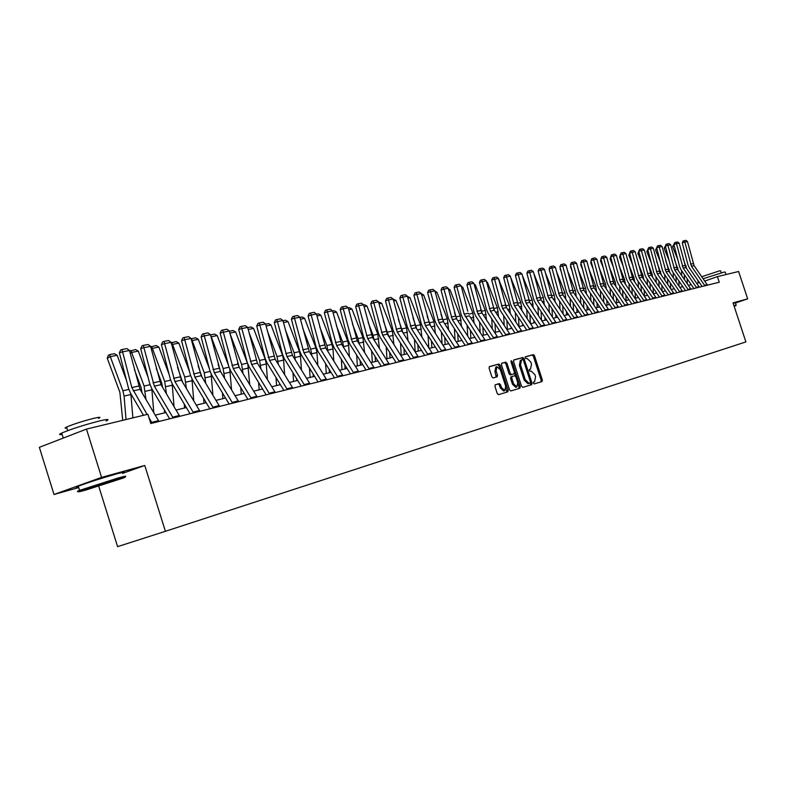 <?xml version="1.0" encoding="UTF-8"?>
<svg xmlns="http://www.w3.org/2000/svg" width="787" height="787" viewBox="0 0 787 787"><rect width="100%" height="100%" fill="white"/><g stroke="black" fill="none" stroke-linecap="round" stroke-linejoin="round"><path stroke-width="1.18" d="M533.34 383.131L534.166 383.928L542.046 381.557L542.341 379.993L534.491 355.763L533.311 354.622L525.352 356.796L525.155 357.878L525.991 358.685L527.024 358.4L530.822 362.069L531.481 364.096L530.556 369.093L529.454 369.408L529.248 370.5L530.084 371.307L531.107 371.011L534.894 374.651L535.553 376.678L534.599 381.715L533.547 382.029L533.34 383.131M495.298 384.764L494.954 386.397L497.246 393.49L498.496 394.661L507.831 391.847L508.166 390.224L500.079 365.207L498.84 364.037L489.435 366.604L489.091 368.227L491.855 376.786L493.105 377.957L497.158 376.806L497.482 375.192L496.115 370.972L496.951 366.683L500.355 369.792L505.687 386.269L504.801 390.618L501.467 387.519L500.571 384.754L499.322 383.594L495.269 384.774M122.477 473.42L144.769 465.461L101.572 477.394L86.481 429.092L39.35 447.331L54.008 494.472L78.71 487.586M144.769 465.461L165.408 531.304L745.889 341.912L733.031 302.887L747.65 298.853L738.619 271.495L717.41 276.621L704.729 281.077M86.481 429.092L147.887 414.247L150.789 423.504L719.249 282.228L717.41 276.621M521.545 386.22L522.755 387.361L531.687 384.676L531.992 383.092L524.063 358.626L522.873 357.475L513.842 359.944L513.557 361.508L521.545 386.22M519.882 388.227L510.763 390.972L509.533 389.811L501.457 364.834L501.762 363.24L505.746 362.148L506.976 363.319L510.232 373.392L511.452 374.553L514.068 373.805L514.373 372.212L510.989 361.764L511.196 360.662L512.071 361.469L520.207 386.614L519.882 388.227M98.729 486.218L117.588 546.64L165.408 531.304M735.432 302.985L747.65 298.853M101.572 477.394L54.008 494.472M699.456 282.622L696.702 283.29M691.212 284.628L688.369 285.317M682.821 286.665L679.889 287.383M674.262 288.75L671.242 289.488M665.556 290.875L662.438 291.633M656.643 293.039L653.456 293.817M647.622 295.233L644.307 296.05M638.395 297.486L634.981 298.312M628.99 299.778L625.468 300.634M619.399 302.11L615.759 302.995M609.62 304.49L605.862 305.405M599.635 306.92L595.759 307.865M589.453 309.399L585.459 310.373M579.065 311.937L574.933 312.941M568.45 314.515L564.19 315.557M557.619 317.151L553.222 318.223M546.552 319.847L542.017 320.948M535.249 322.601L530.566 323.742M523.709 325.415L518.869 326.585M511.904 328.287L506.907 329.497M499.843 331.219L494.689 332.478M487.507 334.219L482.185 335.518M474.895 337.298L469.396 338.636M461.999 340.437L456.312 341.824M448.797 343.653L442.914 345.08M435.28 346.939L429.21 348.425M421.448 350.313L415.172 351.838L414.454 339.345M407.282 353.757L400.79 355.34M392.772 357.288L386.053 358.931M377.908 360.908L370.952 362.6M362.669 364.627L355.478 366.378M347.037 368.424L339.6 370.244M331.012 372.33L323.309 374.209M314.574 376.334L306.596 378.272M297.702 380.446L289.439 382.452M280.379 384.656L271.82 386.742M262.583 388.994L253.719 391.149M244.314 393.441L235.116 395.684M225.525 398.015L215.992 400.337M206.214 402.718L196.327 405.128M186.352 407.558L176.091 410.057M165.919 412.526L155.265 415.123M534.58 381.715L533.507 382.079M541.043 381.852L541.19 380.377L533.34 356.157L532.169 355.016L525.195 356.924M523.178 359.846L521.722 357.869L513.645 360.082M530.674 384.971L530.527 382.541M521.388 359.964L520.315 360.338L519.381 365.345L524.152 380.082L527.988 383.731L530.241 383.013L530.458 381.902L523.493 360.416L522.657 359.61L521.466 359.934L520.541 364.942L525.313 379.688L529.149 383.338L530.241 383.013L529.1 383.397M501.555 363.378L505.746 362.148M512.927 374.189L510.291 374.946L509.071 373.786L505.815 363.722L504.585 362.551M514.491 372.93L515.564 376.245M518.013 383.81L519.046 387.007L520.207 386.614M513.616 383.859L516.902 386.929L517.738 382.639L515.888 376.894L514.668 375.743L512.062 376.491L511.747 378.085L513.616 383.859L512.455 384.243L515.731 387.312L516.902 386.929M510.901 376.884L512.062 376.491L510.901 376.884L510.586 378.478L511.747 378.085M512.455 384.243L510.586 378.478M518.879 388.522L519.046 387.007M504.801 390.618L503.631 391.011L500.286 387.912L499.401 385.158L498.151 383.987L495.112 384.873M496.951 366.683L495.78 367.086L494.944 371.375L496.115 370.972M496.184 377.091L494.944 371.375M499.932 368.769L498.909 365.611L497.679 364.44L489.199 366.752M506.818 392.152L505.933 387.342M683.155 258.628L686.766 268.839M687.149 278.696L687.336 283.812M684.326 274.594L684.523 279.7M674.252 245.819L672.57 246.597L673.898 244.413M677.814 259.621L672.57 246.597M682.142 286.832L682.093 285.612M681.719 275.607L681.522 270.502M704.886 285.799L691.468 266.232L684.828 242.071L682.27 242.79L687.976 264.885L689.363 267.944L702.112 286.488M707.483 285.15L694.095 265.642L687.474 241.55L684.828 242.071L684.07 240.724L685.93 240.36L687.474 241.55M682.27 242.79L683.047 241.009L684.07 240.724M734.153 306.3L735.904 305.622L734.055 306.015M733.946 305.671L736.16 305.169M703.125 278.755L723.922 272.135L725.25 272.076L726.057 274.535M701.729 276.729L719.613 270.836L720.577 270.797L721.246 272.853M733.14 303.241L735.363 302.759L736.13 305.081M86.314 489.908L123.067 478.103C127.337 476.381 125.517 476.607 117.597 478.791L80.018 490.881C76.26 492.446 78.366 492.121 86.314 489.908M79.28 491.186C76.713 491.757 76.723 491.521 79.3 490.468L117.814 478.083C125.477 475.968 127.563 475.643 124.071 477.119M94.037 487.163C89.934 488.304 88.99 488.422 91.203 487.537L112.718 481.142L94.037 487.163M62.143 434.444C58.917 434.926 58.769 434.463 61.711 433.057C71.725 428.876 84.455 424.813 99.919 420.848C107.947 419.009 110.003 419.068 106.088 421.025M66.905 428.079C64.593 428.403 64.485 428.059 66.58 427.036C73.752 424.016 82.91 421.094 94.056 418.261C99.88 416.933 101.375 416.992 98.552 418.428M78.503 486.937C75.336 487.655 75.267 487.399 78.267 486.179C88.419 482.401 101.159 478.309 116.506 473.912C124.444 471.747 126.412 471.502 122.398 473.174M94.243 486.464L109.649 481.614M61.288 438.841L78.306 432.25M674.518 259.641L678.483 270.895M678.866 280.9L679.073 286.193M675.994 276.699L676.2 281.992M665.723 247.521L664.139 248.259L665.359 246.115M669.117 260.635L664.139 248.259M673.8 288.868L673.761 288.012M673.377 277.86L673.17 272.577M665.713 260.654L670.042 272.991M670.435 283.143L670.652 288.622M667.504 278.854L667.72 284.323M657.047 249.263L655.551 249.961L656.673 247.836M660.244 261.658L655.551 249.961M664.877 280.162L664.661 274.693M696.682 287.835L683.165 268.082L676.466 243.704L673.888 244.423L679.653 266.724L681.05 269.813L693.888 288.534M699.328 287.176L685.841 267.482L679.161 243.173L676.466 243.704L675.708 242.337L677.597 241.973L679.161 243.173M673.888 244.423L674.685 242.632L675.708 242.337M688.32 289.911L674.705 269.971L667.947 245.367L665.359 246.095L671.173 268.593L672.58 271.712L685.516 290.61M691.016 289.242L677.43 269.361L670.691 244.826L667.947 245.367L667.189 243.99L669.117 243.616L670.691 244.826M665.359 246.095L666.156 244.285L667.189 243.99M656.752 261.668L661.444 275.135M661.847 285.445L662.074 291.101M658.867 281.057L659.083 286.714M648.203 251.033L646.806 251.683L647.829 249.597M651.203 262.671L646.806 251.683M656.22 282.503L655.994 276.847M647.603 262.671L651.941 273.492L652.689 277.309M653.102 287.786L653.338 293.649M650.052 283.3L650.288 289.163M639.182 252.843L637.893 253.444L638.808 251.397M641.985 263.675L637.893 253.444M647.406 284.914L647.17 279.051M638.277 263.675L642.999 275.48L643.756 279.542M644.199 290.187L644.435 296.01M641.08 285.592L641.336 291.652M630.003 254.683L628.813 255.244L629.62 253.217M632.581 264.678L628.813 255.244M638.424 287.363L638.178 281.303M679.801 292.026L666.087 271.899L659.27 247.059L656.663 247.797L662.526 270.502L663.953 273.65L676.987 292.734M682.555 291.347L668.871 271.279L662.064 246.518L659.27 247.059L658.512 245.672L660.47 245.288L662.064 246.518M656.663 247.797L657.47 245.967L658.512 245.672M671.124 294.19L657.312 273.856L650.426 248.79L647.809 249.528L653.731 272.45L655.168 275.627L668.291 294.889M673.928 293.492L660.145 273.227L653.279 248.23L650.426 248.79L649.668 247.384L651.666 246.99L653.279 248.23M647.809 249.528L648.626 247.679L649.668 247.384M662.29 296.384L648.37 275.853L641.415 250.541L638.788 251.289L644.76 274.427L646.206 277.644L659.437 297.093M665.143 295.676L651.252 275.204L644.327 249.981L641.415 250.541L640.667 249.125L642.694 248.731L644.327 249.981M638.788 251.289L639.605 249.42L640.667 249.125M653.279 298.627L639.251 277.89L632.236 252.342L629.59 253.089L635.621 276.453L637.077 279.69L650.406 299.335M656.181 297.899L642.192 277.231L635.198 251.761L632.236 252.342L631.479 250.905L633.555 250.502L635.198 251.761M629.59 253.089L630.426 251.201L631.479 250.905M644.091 300.909L629.954 279.965L622.881 254.162L620.215 254.919L626.304 278.509L627.78 281.785L641.198 301.628M647.052 300.172L632.955 279.296L625.901 253.571L622.881 254.162L622.124 252.716L624.239 252.302L625.901 253.571M620.215 254.919L621.061 253.02L622.124 252.716M634.725 303.231L620.481 282.08L613.339 256.031L610.653 256.788L616.811 280.605L618.287 283.91L631.813 303.959M637.745 302.483L623.54 281.392L616.418 255.431L613.339 256.031L612.581 254.565L614.736 254.142L616.418 255.431M610.653 256.788L611.509 254.87L612.581 254.565M625.173 305.612L610.82 284.235L603.609 257.929L600.904 258.697L607.121 282.749L608.617 286.084L622.242 306.34M628.252 304.844L613.939 283.536L606.747 257.319L603.609 257.929L602.852 256.444L605.046 256.021L606.747 257.319M600.904 258.697L601.77 256.749L602.852 256.444M615.424 308.032L600.973 286.438L593.683 259.867L590.968 260.635L597.244 284.933L598.75 288.298L612.483 308.76M618.572 307.245L604.15 285.73L596.88 259.238L593.683 259.867L592.926 258.362L595.169 257.929L596.88 259.238M590.968 260.635L591.844 258.677L592.926 258.362M605.488 310.501L590.919 288.681L583.551 261.845L580.826 262.622L587.161 287.157L588.686 290.56L602.527 311.239M608.695 309.704L594.155 287.953L586.827 261.205L583.551 261.845L582.803 260.33L585.095 259.887L586.827 261.205M580.826 262.622L581.711 260.635L582.803 260.33M595.346 313.019L580.658 290.974L573.221 263.861L570.477 264.639L576.881 289.429L578.415 292.872L592.365 313.767M598.622 312.213L583.964 290.236L576.556 263.212L573.221 263.861L572.474 262.327L574.805 261.874L576.556 263.212M570.477 264.639L571.372 262.642L572.474 262.327M584.987 315.597L570.191 293.305L562.685 265.917L559.921 266.704L566.384 291.741L567.939 295.223L581.996 316.344M588.332 314.761L573.566 292.557L566.089 265.249L562.685 265.917L561.928 264.363L564.309 263.911L566.089 265.249M559.921 266.704L560.826 264.678L561.928 264.363M574.421 318.223L559.508 295.696L551.923 268.023L549.139 268.81L555.681 294.112L557.235 297.624L571.411 318.971M577.835 317.377L562.951 294.928L555.396 267.344L551.923 268.023L551.166 266.449L553.605 265.976L555.396 267.344M549.139 268.81L550.054 266.763L551.166 266.449M563.63 320.899L548.598 298.135L540.935 270.167L538.141 270.964L544.742 296.532L546.316 300.083L560.6 321.657M567.112 320.034L552.12 297.348L544.476 269.469L540.935 270.167L540.177 268.574L542.666 268.092L544.476 269.469M538.141 270.964L539.065 268.898L540.177 268.574M552.612 323.644L537.452 300.614L529.71 272.351L526.897 273.158L533.576 299.001L535.16 302.592L549.562 324.401M556.173 322.759L541.053 299.817L533.33 271.643L529.71 272.351L528.962 270.748L531.5 270.256L533.33 271.643M526.897 273.158L527.841 271.072L528.962 270.748M541.348 326.438L526.07 303.162L518.249 274.594L515.426 275.401L522.165 301.519L523.768 305.149L538.278 327.205M544.988 325.533L529.749 302.336L521.948 273.866L518.249 274.594L517.502 272.971L520.099 272.469L521.948 273.866M515.426 275.401L516.37 273.296L517.502 272.971M529.848 329.3L514.442 305.759L506.543 276.876L503.7 277.693L510.517 304.087L512.13 307.766L526.759 330.068M533.566 328.376L518.2 304.913L510.32 276.139L506.543 276.876L505.795 275.234L508.441 274.722L510.32 276.139M503.7 277.693L504.654 275.558L505.795 275.234M518.092 332.222L502.559 308.406L494.57 279.218L491.708 280.034L498.604 306.723L500.237 310.432L514.983 332.99M521.889 331.278L506.395 307.55L498.437 278.46L494.57 279.218L493.833 277.555L496.538 277.024L498.437 278.46M491.708 280.034L492.692 277.88L493.833 277.555M506.071 335.213L490.419 311.121L482.342 281.598L479.46 282.435L486.435 309.409L488.078 313.167L502.952 335.98M509.956 334.239L494.334 310.245L486.287 280.831L482.342 281.598L481.605 279.916L484.369 279.385L486.287 280.831M479.46 282.435L480.454 280.251L481.605 279.916M493.783 338.262L478.004 313.895L469.839 284.048L466.937 284.874L473.99 312.164L475.643 315.961L490.645 339.04M497.758 337.279L482.008 313L473.872 283.251L469.839 284.048L469.101 282.336L471.925 281.795L473.872 283.251M466.937 284.874L467.94 282.671L469.101 282.336M628.764 264.678L633.889 277.496L634.666 281.815M635.119 292.636L635.355 298.224M631.941 287.934L632.207 294.21M620.638 256.562L619.556 257.074L620.254 255.086M622.989 265.681L619.556 257.074M629.275 289.882L629.01 283.605M619.064 265.672L624.603 279.552L625.399 284.146M625.862 295.135L626.088 300.477M622.625 290.334L622.901 296.827M611.096 258.48L610.122 258.933L610.712 257.015M613.211 266.675L610.122 258.933M619.949 292.449L619.674 285.956M609.158 266.665L615.129 281.648L615.955 286.527M616.437 297.702L616.654 302.779M613.122 292.784L613.417 299.503M601.357 260.428L600.501 260.831L601.032 259.149M603.226 267.669L600.501 260.831M610.437 295.086L610.151 288.357M599.055 267.649L605.478 283.792L606.315 288.957M606.816 300.319L607.033 305.12M603.432 295.282L603.747 302.247M591.431 262.425L590.703 262.769L591.145 261.333M593.034 268.642L590.703 262.769M600.747 297.781L600.442 290.816M588.735 268.613L595.631 285.976L596.497 291.436M597.008 303.005L597.215 307.51M593.555 297.84L593.88 305.051M581.298 264.462L580.698 264.747L581.072 263.566M582.636 269.616L580.698 264.747M590.86 300.545L590.535 293.335M578.209 269.577L585.597 288.199L586.472 293.984M587.013 305.75L587.2 309.95M583.482 300.457L583.826 307.933M570.968 266.537L570.496 266.763L570.791 265.839M572.011 270.571L570.496 266.763M580.786 303.369L580.442 295.902M567.447 270.521L575.346 290.472L576.261 296.581M576.812 308.553L576.989 312.439M573.202 303.133L573.566 310.885M561.161 271.515L560.098 268.82M570.496 306.271L570.142 298.529M556.458 271.456L564.899 292.784L565.833 299.247M566.404 311.436L566.571 314.977M562.715 305.877L563.098 313.905M550.083 272.45L549.474 270.915M560.01 309.242L559.626 301.224M545.234 272.381L554.225 295.155L555.189 301.972M555.779 314.387L555.937 317.564M552.012 308.681L552.415 317.004M549.296 312.291L548.893 303.979M533.753 273.276L543.335 297.565L544.319 304.766M544.938 317.407L545.076 320.211M541.082 311.563L541.505 320.181M538.377 315.43L537.944 306.802M522.332 275.361L532.219 300.034L533.232 307.628M533.871 320.506L533.999 322.906M529.926 314.505L530.379 323.447M527.211 318.637L526.759 309.694M510.665 277.486L520.856 302.552L521.909 310.56M522.578 323.683L522.676 325.661M518.535 317.525L518.997 326.556M515.819 321.932L515.347 312.665M498.742 279.651L509.258 305.12L510.34 313.56M511.029 326.949L511.107 328.474M506.897 320.614L507.349 329.389M504.182 325.326L503.68 315.705M499.411 280.044L498.869 280.142M486.553 281.864L487.458 282.395L497.394 307.747L498.515 316.649M499.233 330.294L499.292 331.357M495.003 323.791L495.456 332.291M493.321 308.042L493.764 309.202M492.298 328.799L491.757 318.824M487.458 282.395L486.73 282.533M474.099 284.117L475.25 284.796L485.284 310.432L486.445 319.807M487.192 333.727L487.222 334.298M482.844 327.048L483.297 335.252M480.69 309.625L481.772 312.616M480.149 332.38L479.588 322.021M475.25 284.796L474.315 284.983M461.349 286.419L462.776 287.255L472.898 313.177L474.099 323.054M470.429 330.383L470.862 338.282M467.763 311.249L461.172 285.73L454.138 287.383L461.261 314.977L462.933 318.814L478.053 342.168M467.734 336.059L467.134 325.297M462.776 287.255L461.625 287.481M448.315 288.78L450.016 289.764L460.238 315.981L461.477 326.379M457.729 333.816L458.152 341.371M454.542 312.862L456.755 319.079M455.034 339.846L454.404 328.671M450.016 289.764L448.649 290.039M434.985 291.18L436.962 292.331L447.282 318.853L448.57 329.802M444.734 337.338L445.147 344.539M441.005 314.485L443.789 322.375M442.058 343.742L441.389 332.124M436.962 292.331L435.359 292.646M421.35 293.708L423.613 294.958L434.031 321.794L435.368 333.314M431.453 340.958L431.847 347.775M427.134 316.089L430.509 325.739M428.787 347.756L428.079 335.685M423.613 294.958L421.773 295.322M407.43 296.433L409.948 297.653L420.474 324.795L421.862 336.925M417.858 344.676L418.241 351.091M412.929 317.692L416.913 329.182M409.948 297.653L407.853 298.066M393.185 299.217L395.969 300.408L406.594 327.874L408.04 340.643M403.947 348.503L404.302 354.484M398.37 319.276L402.974 332.685M401.252 355.232L400.514 343.102M395.969 300.408L393.608 300.87M378.586 302.07L381.656 303.221L392.388 331.022L393.893 344.46M389.703 352.438L390.037 357.957M383.436 320.85L388.699 336.275M386.968 358.705L386.24 346.969M381.656 303.221L379.019 303.743M363.633 304.992L364.706 304.776L366.998 306.104L377.829 334.249L379.403 348.395M368.129 322.404L373.097 335.301L374.071 339.954M375.114 356.481L375.429 361.518M372.34 362.266L371.621 350.943M366.998 306.104L364.066 306.684M348.307 307.983L349.664 307.717L351.976 309.065L362.925 337.554L364.568 352.438M352.428 323.939L358.065 338.626L359.088 343.732M360.171 360.653L360.466 365.158M357.357 365.916L356.659 355.045M351.976 309.065L348.749 309.694M332.596 311.052L334.249 310.727L336.59 312.095L347.647 340.938L348.641 345.444L349.359 356.609M336.315 325.444L342.67 342.04L343.732 347.618M344.863 364.952L345.129 368.896M342.001 369.654L341.322 359.275M336.59 312.095L333.049 312.793M316.482 314.2L318.44 313.816L320.821 315.193L331.996 344.411L332.99 348.975L333.786 360.908M319.768 326.92L326.89 345.542L327.992 351.622M329.182 369.378L329.399 372.723M326.261 373.491L325.602 363.624M320.821 315.193L316.945 315.961M299.965 317.427L302.238 316.984L304.648 318.381L315.941 347.962L316.954 352.586L317.81 365.345M302.788 328.356L310.708 349.123L311.859 355.744M313.098 373.953L313.285 376.648M310.127 377.416L309.488 368.119M304.648 318.381L300.418 319.207M283.005 320.742L285.622 320.23L288.062 321.647L299.473 351.612L300.496 356.295L301.441 369.92M285.327 329.743L294.102 352.802L295.312 359.993M296.601 378.665L296.748 380.672M293.571 381.449L292.961 372.753M288.062 321.647L283.468 322.552M265.603 324.146L268.574 323.565L271.043 324.992L282.572 355.36L283.615 360.102L284.638 374.651M267.393 331.091L277.063 356.58L278.332 364.371M279.69 383.535L279.779 384.804M276.581 385.581L276.011 377.544M271.043 324.992L266.075 325.975M247.728 327.638L251.073 326.979L253.581 328.435L265.239 359.206L266.291 364.007L267.403 379.531M248.948 332.37L259.582 360.456L260.9 368.887M259.149 389.831L258.618 382.482M253.581 328.435L248.2 329.487M229.371 331.229L233.109 330.491L235.647 331.966L247.364 362.964M247.807 364.253L249.715 384.577M229.981 333.59L241.629 364.44L243.016 373.55M239.032 366.998L237.566 362.955M241.255 394.189L240.763 387.598M235.647 331.966L229.853 333.098M210.503 334.908L214.654 334.101L217.232 335.587L228.594 365.729M229.784 369.27L231.555 389.791M217.232 335.587L211.231 336.767L223.183 368.523L224.639 378.37M210.601 335.282L211.014 336.885M220.783 371.976L218.147 364.489M222.869 398.665L222.436 392.89M481.221 341.381L464.182 314.17L456.312 284.815L459.205 284.255L461.172 285.73M485.284 340.377L469.406 315.813L465.304 316.728M454.138 287.383L455.152 285.15L456.312 284.815M468.363 344.578L452.309 319.63L443.966 289.095L441.035 289.941L448.246 317.85L449.938 321.735L465.176 345.375M472.515 343.545L456.509 318.696L448.187 288.268L443.966 289.095L443.238 287.344L446.199 286.773L448.187 288.268M441.035 289.941L442.068 287.688L443.238 287.344M455.211 347.854L439.018 322.601L430.578 291.711L427.636 292.567L434.926 320.791L436.628 324.726L452.004 348.651M459.46 346.792L443.317 321.637L434.906 290.865L430.578 291.711L429.85 289.941L432.88 289.35L434.906 290.865M427.636 292.567L428.679 290.275L429.85 289.941M441.743 351.199L425.413 325.631L416.874 294.387L413.913 295.243L421.291 323.801L423.022 327.786L438.516 351.996M446.091 350.117L429.81 324.657L421.301 293.521L416.874 294.387L416.156 292.587L419.255 291.987L421.301 293.521M413.913 295.243L414.975 292.931L416.156 292.587M427.961 354.622L411.493 328.74L402.855 297.122L399.875 297.988L407.341 326.89L409.083 330.914L424.714 355.429M432.407 353.52L415.989 327.736L407.381 296.237L402.855 297.122L402.137 295.302L405.315 294.692L407.381 296.237M399.875 297.988L400.947 295.646L402.137 295.302M413.834 358.134L397.228 331.927L388.493 299.926L385.492 300.801L393.057 330.048L394.808 334.121L410.578 358.941M418.399 357.003L401.842 330.904L393.136 299.021L388.493 299.926L387.784 298.086L391.031 297.456L393.136 299.021M385.492 300.801L386.584 298.43L387.784 298.086M399.373 361.725L382.62 335.193L373.786 302.798L370.766 303.674L378.419 333.275L380.19 337.407L396.097 362.541M404.046 360.564L387.342 334.141L378.537 301.874L373.786 302.798L373.077 300.929L376.412 300.28L378.537 301.874M370.766 303.674L371.877 301.283L373.077 300.929M384.548 365.414L367.657 338.528L358.705 305.74L355.685 306.625L363.427 336.59L365.217 340.771L381.252 366.23M389.339 364.224L372.497 337.456L363.584 304.785L358.705 305.74L358.016 303.841L361.42 303.182L363.584 304.785M355.685 306.625L356.796 304.205L358.016 303.841M369.359 369.182L352.32 341.961L343.26 308.76L340.22 309.655L348.051 339.984L349.861 344.214L366.044 370.008M374.268 367.962L357.278 340.85L348.257 307.776L343.26 308.76L342.571 306.832L346.073 306.153L348.257 307.776M340.22 309.655L341.351 307.196L342.571 306.832M353.786 373.058L336.59 345.463L327.422 311.849L324.362 312.754L332.301 343.466L334.121 347.756L350.451 373.884M358.823 371.808L341.676 344.332L332.547 310.845L327.422 311.849L326.743 309.901L330.324 309.202L332.547 310.845M324.362 312.754L325.513 310.265L326.743 309.901M337.81 377.032L320.466 349.074L311.18 315.016L308.101 315.931L316.138 347.037L317.987 351.376L334.455 377.858M342.975 375.743L325.68 347.903L316.433 313.993L311.18 315.016L310.511 313.039L314.18 312.331L316.433 313.993M308.101 315.931L309.271 313.403L310.511 313.039M321.411 381.105L303.92 352.763L294.515 318.273L291.426 319.188L299.572 350.697L301.431 355.094L318.046 381.941M326.713 379.787L309.271 351.573L299.906 317.22L294.515 318.273L293.856 316.266L297.624 315.538L299.906 317.22M291.426 319.188L292.616 316.63L293.856 316.266M304.589 385.286L286.94 356.55L277.418 321.608L274.309 322.532L282.563 354.455L284.441 358.911L301.205 386.122M310.029 383.928L292.43 355.33L282.946 320.535L277.418 321.608L276.758 319.571L280.634 318.824L282.946 320.535M274.309 322.532L275.519 319.945L276.758 319.571M287.324 389.575L269.508 360.446L259.867 325.041L256.739 325.966L265.101 358.321L267 362.837L283.91 390.421M292.902 388.188L275.145 359.187L265.544 323.929L259.867 325.041L259.218 322.975L263.192 322.198L265.544 323.929M256.739 325.966L257.969 323.349L259.218 322.975M269.577 393.982L251.604 364.44L241.835 328.553L238.697 329.497L247.167 362.276L249.085 366.86L266.154 394.838M275.312 392.556L257.398 363.151L247.669 327.422L241.835 328.553L241.206 326.457L245.288 325.67L247.669 327.422M238.697 329.497L239.946 326.831L241.206 326.457M251.348 398.517L233.218 368.552L223.321 332.173L220.163 333.117L228.751 366.349L230.689 370.992L247.905 399.373M257.251 397.051L239.169 367.224L229.312 331.002L223.321 332.173L222.701 330.038L226.892 329.232L229.312 331.002M220.163 333.117L221.432 330.422L222.701 330.038M191.133 338.774L195.697 337.8L198.314 339.315L209.332 368.641M211.142 374.061L212.903 395.202M198.314 339.315L192.146 340.525L204.226 372.723L205.771 383.338M191.379 338.646L192.146 340.525L191.654 340.781M201.944 376.983L198.157 365.945M203.981 403.259L203.607 398.37M232.618 403.17L214.32 372.772L204.286 335.892L201.118 336.836L209.824 370.529L211.782 375.232L229.155 404.026M238.677 401.665L220.429 371.405L210.444 334.682L204.286 335.892L203.676 333.727L207.994 332.891L210.444 334.682M201.118 336.836L202.407 334.101L203.676 333.727M171.222 342.778L176.219 341.607L178.875 343.142L189.529 371.582M191.939 378.872L193.74 400.799M178.875 343.142L172.52 344.391L184.748 377.042L186.371 388.483M171.773 342.483L172.52 344.391L171.743 344.804M182.535 382.059L177.557 367.313M184.571 407.991L184.266 404.046M213.356 407.961L194.891 377.111L184.729 339.709L181.541 340.663L190.365 374.828L192.353 379.6L209.873 408.817M219.593 406.407L201.177 375.704L191.054 338.469L184.729 339.709L184.128 337.505L188.565 336.649L191.054 338.469M181.541 340.663L182.85 337.898L184.128 337.505M150.74 346.89L156.19 345.523L158.876 347.077L169.136 374.543M172.166 383.761L174.045 406.594M158.876 347.077L152.353 348.356L164.709 381.479L166.431 393.805M151.616 346.418L152.353 348.356L151.261 348.936M162.555 387.283L161.728 383.023L156.338 368.572M164.611 412.85L164.375 409.938M193.543 412.88L174.911 381.567L164.601 343.634L161.404 344.608L170.356 379.245L172.363 384.095L190.051 413.746M199.957 411.286L181.374 380.121L171.113 342.365L164.601 343.634L164.021 341.401L168.585 340.515L171.113 342.365M161.404 344.608L162.742 341.794L164.021 341.401M129.668 351.179L135.58 349.546L138.315 351.12L148.143 377.514M151.822 388.758L153.79 412.624M138.315 351.12L131.606 352.438L144.1 386.053L145.929 399.314M130.878 350.471L131.606 352.438L130.189 353.206M142.014 392.703L141.109 387.607L134.459 369.723M173.16 417.946L154.35 386.161L143.903 347.677L140.686 348.651L149.766 383.8L151.793 388.709L169.648 418.822M179.761 416.303L161.001 384.676L150.602 346.369L143.903 347.677L143.332 345.404L148.025 344.499L150.602 346.369M140.686 348.651L142.044 345.798L143.332 345.404M117.155 355.281L110.249 356.649L107.268 358.262L108.35 355.291L109.541 354.642L114.381 353.688L117.155 355.281L126.52 380.495M130.878 393.884L132.875 417.877M109.541 354.642L122.89 390.755L124.08 396.068L126.038 419.53M122.723 420.327L119.89 392.32L107.268 358.262M152.166 423.16L148.92 417.563M147.08 414.444L131.822 387.558L122.595 351.838L119.368 352.822L128.576 388.483L130.632 393.47L143.5 415.31M158.964 421.478L140.037 389.358L129.491 350.49L122.595 351.838L122.044 349.526L126.874 348.592L129.491 350.49M119.368 352.822L120.755 349.92L122.044 349.526M529.346 369.497L530.497 369.113M532.169 355.016L533.311 354.622M533.34 356.157L534.491 355.763M541.19 380.377L542.341 379.993M521.722 357.869L522.873 357.475M522.912 359.02L524.063 358.626M530.832 383.476L531.992 383.092M519.381 365.345L520.541 364.942M524.152 380.082L525.313 379.688M527.988 383.731L529.149 383.338M505.815 363.722L506.976 363.319M509.071 373.786L510.232 373.392M510.291 374.946L511.452 374.553M511.009 361.833L512.071 361.469M498.151 383.987L499.322 383.594M499.401 385.158L500.571 384.754M500.286 387.912L501.467 387.519M496.312 375.596L497.482 375.192M497.679 364.44L498.84 364.037M498.909 365.611L500.079 365.207M506.995 390.618L508.166 390.224M686.087 265.927L685.133 266.134M691.468 266.232L694.095 265.642M690.543 264.186L693.17 263.606M704.581 285.297L707.188 284.648M677.784 267.767L676.722 268.003M669.324 269.636L668.153 269.902M683.165 268.082L685.841 267.482M682.231 266.016L684.906 265.426M696.377 287.334L699.023 286.675M674.705 269.971L677.43 269.361M673.761 267.885L676.495 267.285M688.015 289.4L690.711 288.731M660.716 271.554L659.417 271.84M651.941 273.492L650.524 273.807M642.999 275.48L641.454 275.814M666.087 271.899L668.871 271.279M665.143 269.793L667.917 269.184M679.496 291.515L682.25 290.836M657.312 273.856L660.145 273.227M656.358 271.731L659.191 271.112M670.819 293.669L673.623 292.971M648.37 275.853L651.252 275.204M647.406 273.709L650.288 273.069M661.975 295.853L664.828 295.155M639.251 277.89L642.192 277.231M638.277 275.725L641.218 275.076M652.964 298.096L655.866 297.368M629.954 279.965L632.955 279.296M628.98 277.781L631.981 277.113M643.776 300.368L646.737 299.631M620.481 282.08L623.54 281.392M619.497 279.877L622.556 279.198M634.401 302.69L637.431 301.942M610.82 284.235L613.939 283.536M609.827 282.012L612.945 281.323M624.848 305.061L627.937 304.294M600.973 286.438L604.15 285.73M599.96 284.186L603.147 283.487M615.1 307.471L618.248 306.694M590.919 288.681L594.155 287.953M589.896 286.409L593.152 285.691M605.164 309.94L608.371 309.143M580.658 290.974L583.964 290.236M579.635 288.672L582.951 287.944M595.011 312.459L598.287 311.642M570.191 293.305L573.566 292.557M569.158 290.983L572.543 290.236M584.662 315.026L587.997 314.19M559.508 295.696L562.951 294.928M558.465 293.344L561.918 292.587M574.087 317.643L577.501 316.797M548.598 298.135L552.12 297.348M547.545 295.764L551.067 294.977M563.295 320.319L566.778 319.453M537.452 300.614L541.053 299.817M536.39 298.224L539.99 297.427M552.267 323.054L555.829 322.168M526.07 303.162L529.749 302.336M524.998 300.732L528.677 299.926M541.013 325.848L544.643 324.942M514.442 305.759L518.2 304.913M513.37 303.31L517.128 302.474M529.503 328.691L533.222 327.776M502.559 308.406L506.395 307.55M501.476 305.936L505.313 305.081M517.748 331.612L521.545 330.668M490.419 311.121L494.334 310.245M489.317 308.612L493.242 307.747M505.726 334.593L509.602 333.629M478.004 313.895L482.008 313M476.892 311.357L480.906 310.472M493.429 337.633L497.404 336.649M633.889 277.496L632.217 277.87M624.603 279.552L622.792 279.956M625.35 283.064L624.76 283.202M615.129 281.648L613.191 282.08M615.896 285.199L615.168 285.366M605.478 283.792L603.393 284.255M606.246 287.373L605.39 287.57M595.631 285.976L593.398 286.468M596.408 289.596L595.405 289.823M585.597 288.199L583.197 288.731M586.384 291.849L585.223 292.115M575.346 290.472L572.788 291.033M576.143 294.161L574.835 294.456M564.899 292.784L562.174 293.394M565.696 296.512L564.23 296.847M554.225 295.155L551.323 295.794M555.042 298.922L553.409 299.286M543.335 297.565L540.256 298.253M544.161 301.372L542.351 301.775M532.219 300.034L528.943 300.752M533.045 303.88L531.058 304.323M520.856 302.552L517.384 303.32M521.692 306.438L519.518 306.93M509.258 305.12L505.579 305.936M510.104 309.045L507.733 309.586M497.394 307.747L493.547 308.602M498.26 311.721L495.682 312.301M485.284 310.432L481.339 311.308M486.15 314.446L483.366 315.075M472.898 313.177L468.865 314.072M473.774 317.24L470.764 317.918M460.238 315.981L456.116 316.895M461.123 320.093L457.877 320.821M447.282 318.853L443.071 319.788M448.187 323.004L444.694 323.791M434.031 321.794L429.722 322.749M434.945 325.995L431.207 326.831M420.474 324.795L416.057 325.779M421.399 329.045L417.395 329.95M406.594 327.874L402.078 328.877M407.528 332.173L403.259 333.137M392.388 331.022L387.755 332.045M393.333 335.37L388.778 336.393M377.829 334.249L373.097 335.301M378.793 338.646L374.061 339.718M362.925 337.554L358.065 338.626M363.899 342.001L359.049 343.102M347.647 340.938L342.67 342.04M348.641 345.444L343.663 346.565M331.996 344.411L326.89 345.542M332.99 348.975L327.894 350.117M315.941 347.962L310.708 349.123M316.954 352.586L311.721 353.766M299.473 351.612L294.102 352.802M300.496 356.295L295.135 357.505M282.572 355.36L277.063 356.58M283.615 360.102L278.116 361.341M265.239 359.206L259.582 360.456M266.291 364.007L260.645 365.276M247.423 363.151L241.629 364.44M248.505 368.021L242.701 369.329M229.007 367.234L223.183 368.523M230.237 372.133L224.275 373.481M464.182 314.17L468.285 313.256M480.867 340.751L484.92 339.748M452.309 319.63L456.509 318.696M451.177 317.033L455.378 316.108M467.999 343.939L472.161 342.906M439.018 322.601L443.317 321.637M437.877 319.975L442.176 319.03M454.847 347.205L459.096 346.152M425.413 325.631L429.81 324.657M424.262 322.985L428.669 322.011M441.379 350.54L445.727 349.458M411.493 328.74L415.989 327.736M410.332 326.054L414.828 325.061M427.587 353.963L432.043 352.851M397.228 331.927L401.842 330.904M396.058 329.212L400.672 328.189M413.46 357.455L418.025 356.324M382.62 335.193L387.342 334.141M381.439 332.439L386.161 331.396M398.999 361.046L403.672 359.885M367.657 338.528L372.497 337.456M366.467 335.744L371.307 334.672M384.174 364.715L388.965 363.535M352.32 341.961L357.278 340.85M351.11 339.138L356.068 338.036M368.975 368.483L373.884 367.273M336.59 345.463L341.676 344.332M335.37 342.611L340.456 341.489M353.393 372.349L358.429 371.1M320.466 349.074L325.68 347.903M319.227 346.172L324.451 345.021M337.416 376.314L342.581 375.025M303.92 352.763L309.271 351.573M302.67 349.831L308.022 348.651M321.017 380.377L326.32 379.059M286.94 356.55L292.43 355.33M285.681 353.579L291.17 352.369M304.195 384.548L309.635 383.2M269.508 360.446L275.145 359.187M268.239 357.436L273.876 356.186M286.921 388.827L292.508 387.44M251.604 364.44L257.398 363.151M250.325 361.39L256.119 360.112M269.174 393.225L274.909 391.808M233.218 368.552L239.169 367.224M231.919 365.453L237.871 364.135M250.945 397.75L256.837 396.284M210.08 371.425L204.226 372.723M211.467 376.363L205.338 377.75M214.32 372.772L220.429 371.405M213.011 369.624L219.13 368.277M232.204 402.393L238.264 400.888M190.631 375.743L184.748 377.042M192.176 380.711L185.88 382.138M194.891 377.111L201.177 375.704M193.563 373.923L199.859 372.536M212.943 407.164L219.17 405.62M170.622 380.17L164.709 381.479M172.333 385.187L165.86 386.643M174.911 381.567L181.374 380.121M173.573 378.34L180.036 376.904M193.12 412.073L199.534 410.489M150.042 384.735L144.1 386.053M151.93 389.791L145.27 391.287M154.35 386.161L161.001 384.676M152.993 382.875L159.653 381.41M172.737 417.13L179.328 415.497M128.852 389.427L122.89 390.755M130.937 394.523L124.08 396.068M133.19 390.883L140.037 389.358M131.822 387.558L138.679 386.043M151.743 422.334L158.531 420.652M533.448 382.098L534.599 381.715M529.405 369.477L530.556 369.093M520.315 360.338L521.466 359.934M697.872 280.89L698.512 282.848M78.267 486.179L79.576 490.36M67.702 430.637L66.58 427.036M61.711 433.057L63.186 437.788M80.018 490.881L79.3 490.468"/></g></svg>
